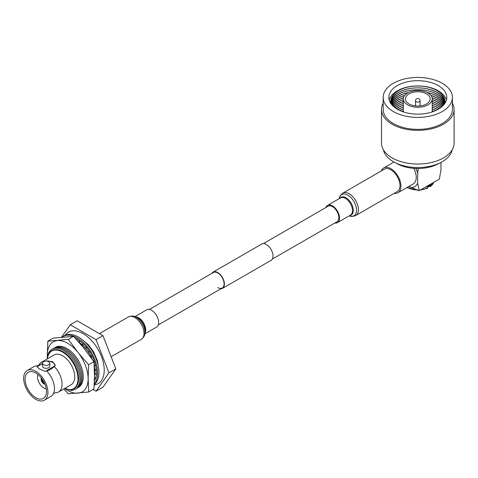 <?xml version="1.0" encoding="UTF-8"?>
<svg xmlns="http://www.w3.org/2000/svg" width="478" height="478" viewBox="0 0 478 478"><rect width="100%" height="100%" fill="white"/><g stroke="black" fill="none" stroke-linecap="round" stroke-linejoin="round"><path stroke-width="0.72" d="M217.771 287.565A8.939 5.162 -120 0 0 222.24 288.007A8.939 5.162 -120 0 0 223.608 280.843A8.939 5.162 -120 0 0 217.771 272.968A8.939 5.162 -120 0 0 213.302 272.526L149.351 309.445M220.788 288.843A9.399 5.425 -120 0 0 222.467 288.401A9.399 5.425 -120 0 0 223.907 280.873A9.399 5.425 -120 0 0 217.771 272.597A9.399 5.425 -120 0 0 213.069 272.131A9.399 5.425 -120 0 0 211.85 273.362M222.467 288.401L271.08 260.337A9.399 5.425 -120 0 0 272.52 252.808A9.399 5.425 -120 0 0 266.383 244.527A9.399 5.425 -120 0 0 261.687 244.061L213.069 272.131M336.327 222.139A9.028 5.21 -120 0 0 337.014 221.846A9.028 5.21 -120 0 0 338.884 217.711A9.028 5.21 -120 0 0 334.941 208.629A9.028 5.21 -120 0 0 327.986 206.209A9.028 5.21 -120 0 0 327.388 206.657M342.804 193.154A12.924 7.463 -120 0 1 352.764 196.619A12.924 7.463 -120 0 1 358.404 209.627A12.924 7.463 -120 0 1 355.728 215.542L397.296 191.541A12.924 7.463 -120 0 0 399.978 185.625A12.924 7.463 -120 0 0 394.332 172.618A12.924 7.463 -120 0 0 384.372 169.152L342.804 193.154C340.479 195.084 339.338 196.805 339.374 198.31A12.237 7.068 -120 0 1 348.707 195.699A12.237 7.068 -120 0 1 356.516 210.153A12.237 7.068 -120 0 1 349.549 215.931L349.263 215.835M334.785 223.029A9.948 5.742 -120 0 0 337.474 222.64A9.948 5.742 -120 0 0 339.529 218.088A9.948 5.742 -120 0 0 335.192 208.079A9.948 5.742 -120 0 0 327.526 205.415A9.948 5.742 -120 0 0 325.847 207.548M134.874 316.639L146.662 309.834A9.948 5.742 60 0 1 151.634 310.33A9.948 5.742 60 0 1 158.134 319.089A9.948 5.742 60 0 1 156.611 327.06L144.816 333.871M44.358 400.176A17.142 9.895 -120 0 0 46.987 386.439A17.142 9.895 -120 0 0 35.79 371.334A17.142 9.895 -120 0 0 27.216 370.486A17.142 9.895 -120 0 0 24.587 384.222A17.142 9.895 -120 0 0 35.79 399.327A17.142 9.895 -120 0 0 44.358 400.176L50.907 396.399A17.142 9.895 -120 0 0 53.357 393.741A17.142 9.895 -120 0 0 46.677 370.994L54.307 366.59A12.201 4.051 -44.4 0 1 50.172 369.566A12.201 4.051 -44.4 0 1 46.677 370.994M42.488 363.382L37.989 365.975A17.142 9.895 -120 0 0 37.29 365.915A17.142 9.895 -120 0 0 33.765 366.704L27.216 370.486M41.317 377.955A3.932 2.271 -120 0 0 43.892 383.864A3.932 2.271 -120 0 0 44.944 384.234M37.965 374.501A9.022 5.21 -120 0 0 43.892 388.022A9.022 5.21 -120 0 0 46.258 388.859M43.558 361.732A3.663 2.115 0 0 0 42.488 363.232A3.663 2.115 0 0 0 44.747 365.186A3.663 2.115 0 0 0 48.738 364.726A3.663 2.115 0 0 0 49.814 363.232A3.663 2.115 0 0 0 47.549 361.278A3.663 2.115 0 0 0 43.558 361.732M42.488 363.232L42.488 366.178A3.663 2.115 0 0 0 44.747 368.132A3.663 2.115 0 0 0 48.738 367.672A3.663 2.115 0 0 0 49.814 366.178L49.814 363.232M35.79 397.678A15.123 8.729 -120 0 0 43.349 398.425A15.123 8.729 -120 0 0 45.667 386.308A15.123 8.729 -120 0 0 35.79 372.983A15.123 8.729 -120 0 0 28.226 372.237A15.123 8.729 -120 0 0 25.908 384.354A15.123 8.729 -120 0 0 35.79 397.678M47.203 358.948A23.117 13.348 60 0 1 63.526 350.446A23.117 13.348 60 0 1 79.42 374.095A23.117 13.348 60 0 1 70.935 390.418L68.426 389.606M52.544 349A23.117 13.348 60 0 1 64.65 349.794A23.117 13.348 60 0 1 79.898 370.677A23.117 13.348 60 0 1 75.632 388.99M53.667 348.354A23.117 13.348 60 0 1 65.773 349.149A23.117 13.348 60 0 1 81.021 370.032A23.117 13.348 60 0 1 76.755 388.339M54.785 347.703A23.117 13.348 60 0 1 66.89 348.498A23.117 13.348 60 0 1 82.138 369.38A23.117 13.348 60 0 1 77.878 387.694M79.497 342.881A23.117 13.348 60 0 1 91.89 358.667A22 12.703 60 0 0 86.661 349.729M94.429 369.028A23.117 13.348 60 0 1 94.465 370.474M89.846 347.548A23.117 13.348 60 0 1 95.54 357.413M64.44 335.664L68.282 332.192A29.773 17.19 60 0 1 83.166 333.668A29.773 17.19 60 0 1 102.621 359.904A29.773 17.19 60 0 1 98.056 383.762L94.25 385.184M44 361.517A17.142 9.895 -120 0 0 41.395 362.3A17.142 9.895 -120 0 0 38.951 364.941L37.266 365.915M42.488 363.561L37.027 366.71L39.668 369.094L45.225 371.442L55.269 365.64L52.634 361.613L46.683 361.141M55.012 392.785L55.03 392.791A17.142 9.895 -120 0 0 58.537 391.996L71.198 384.682A17.142 9.895 -120 0 0 73.821 370.946A17.142 9.895 -120 0 0 62.624 355.841A17.142 9.895 -120 0 0 54.056 354.993L41.395 362.3M58.537 391.996A17.142 9.895 -120 0 0 54.307 366.59M55.269 365.64A9.166 5.294 0 0 0 47.077 360.914M72.064 358.159A22 12.703 60 0 1 77.46 367.504M73.188 357.508A22 12.703 60 0 1 78.583 366.853M74.311 356.863A22 12.703 60 0 1 79.707 366.208M75.434 356.212A22 12.703 60 0 1 80.83 365.556M90.031 347.787A22 12.703 60 0 1 95.427 357.132M93.043 389.462L96.06 391.207L108.954 372.864L96.06 339.637L70.278 324.753L61.578 337.121M96.06 391.207L102.949 387.228L115.843 368.885L102.949 335.658L77.167 320.774L70.278 324.753M108.954 372.864L115.843 368.885M96.06 339.637L102.949 335.658M51.905 350.625A22 12.703 60 0 1 51.977 350.583A22 12.703 60 0 1 73.976 363.286A22 12.703 60 0 1 73.976 388.686A22 12.703 60 0 1 73.905 388.728M47.364 358.853A22 12.703 60 0 1 51.827 350.667A22 12.703 60 0 1 73.827 363.37A22 12.703 60 0 1 73.827 388.775A22 12.703 60 0 1 68.282 389.69L65.199 388.148M67.464 389.456A21.713 12.536 -120 0 0 77.753 375.535A21.713 12.536 -120 0 0 62.26 351.904A21.713 12.536 -120 0 0 47.394 358.841M94.429 381.109A27.043 15.613 -120 0 0 77.334 339.266A27.043 15.613 -120 0 0 75.387 338.257M94.315 383.971A28.692 16.563 -120 0 0 95.182 360.502A28.692 16.563 -120 0 0 77.334 337.916A28.692 16.563 -120 0 0 62.988 336.5A28.692 16.563 -120 0 0 62.11 337.074M94.286 384.539A28.692 16.563 -120 0 0 96.98 361.201A28.692 16.563 -120 0 0 78.631 337.169A28.692 16.563 -120 0 0 64.285 335.747L62.988 336.5M79.121 340.396L79.121 342.158L78.631 341.872M82.796 343.341L82.503 344.895L79.228 342.254L79.527 340.677M86.267 346.98L85.682 348.265L82.598 345.014L83.19 343.706M86.082 348.038L85.682 348.265M89.392 351.169L88.544 352.143L85.771 348.396L86.626 347.41M89.619 351.521L88.544 352.143M92.051 355.746L90.975 356.367L88.615 352.28L89.703 351.653M94.148 360.543L93.306 360.705M92.308 356.265L91.029 356.51L92.123 355.883M92.087 358.948L91.029 356.51M95.6 365.365L94.256 365.234M94.339 361.069L93.479 360.986M96.353 370.038L94.853 369.518L94.297 365.951M95.719 365.891L94.262 365.383M96.377 374.376L94.847 373.491L94.985 369.56M96.389 370.534L94.847 369.637M95.666 378.212L94.501 377.273M96.329 374.824L94.919 373.539M94.507 375.2L94.817 373.599M95.546 378.6L94.501 377.495M88.675 364.762L88.131 377.644A28.901 16.688 -120 0 0 78.703 353.35L88.675 364.762L93.963 361.709L83.519 347.721L73.546 336.315L53.13 338.137L47.842 341.19L68.258 339.362L73.546 336.315M68.258 339.362L78.703 353.35M47.842 341.19L47.298 356.158A28.901 16.688 60 0 0 47.358 357.215M88.131 377.644L88.675 391.984L68.258 393.806L63.795 388.955M88.675 391.984L93.963 388.931L94.507 376.049L93.963 361.709M88.131 379.729A28.901 16.688 60 0 1 78.703 393.137M58.286 340.521A28.901 16.688 60 0 1 77.137 351.408M47.298 354.073A28.901 16.688 60 0 1 56.727 340.659M77.137 393.28A28.901 16.688 60 0 1 64.65 388.465M41.974 379.484L41.849 379.568A2.886 1.667 -120 0 0 43.797 382.956L43.964 382.866M41.95 378.797A2.886 1.667 -120 0 0 41.849 379.413L42.231 379.634A2.348 1.356 60 0 1 42.279 379.269M42.769 380.004A1.984 1.147 -120 0 0 43.892 381.952M44.287 382.741A2.348 1.356 60 0 1 43.964 382.609L43.964 383.051A2.886 1.667 -120 0 0 44.526 383.26M44.054 382.071L43.797 382.956M43.797 382.514A2.348 1.356 60 0 1 42.231 379.789L41.849 379.568M426.549 93.861A12.374 7.146 0 0 0 413.064 92.314A12.374 7.146 0 0 0 405.428 98.916A12.374 7.146 0 0 0 409.049 103.965A12.374 7.146 0 0 0 422.534 105.513A12.374 7.146 0 0 0 430.176 98.916A12.374 7.146 0 0 0 426.549 93.861M407.591 104.807A14.436 8.335 0 0 0 423.329 106.618A14.436 8.335 0 0 0 432.237 98.916A14.436 8.335 0 0 0 428.007 93.019A14.436 8.335 0 0 0 412.275 91.214A14.436 8.335 0 0 0 403.36 98.916A14.436 8.335 0 0 0 407.591 104.807M437.567 109.641A27.186 15.696 0 0 0 437.023 109.319A27.186 15.696 0 0 0 432.237 107.12M437.729 109.552A27.826 16.061 0 0 0 437.472 109.402A27.826 16.061 0 0 0 432.237 107.03M439.067 108.775A27.186 15.696 0 0 0 437.023 107.448A27.186 15.696 0 0 0 432.237 105.25M439.246 108.661A27.826 16.061 0 0 0 437.472 107.532A27.826 16.061 0 0 0 432.237 105.16M440.352 107.914A27.186 15.696 0 0 0 437.023 105.578A27.186 15.696 0 0 0 432.237 103.379M440.549 107.771A27.826 16.061 0 0 0 437.472 105.662A27.826 16.061 0 0 0 432.237 103.29M441.457 107.072A27.186 15.696 0 0 0 437.023 103.708A27.186 15.696 0 0 0 432.237 101.509M441.666 106.893A27.826 16.061 0 0 0 437.472 103.792A27.826 16.061 0 0 0 432.237 101.42M442.395 106.253A27.186 15.696 0 0 0 437.023 101.838A27.186 15.696 0 0 0 432.237 99.633M442.628 106.032A27.826 16.061 0 0 0 437.472 101.922A27.826 16.061 0 0 0 432.237 99.544M443.196 105.465A27.186 15.696 0 0 0 437.023 99.968A27.186 15.696 0 0 0 432.088 97.709M443.453 105.184A27.826 16.061 0 0 0 437.472 100.045A27.826 16.061 0 0 0 432.064 97.614M443.859 104.724A27.186 15.696 0 0 0 437.023 98.092A27.186 15.696 0 0 0 430.935 95.451M444.146 104.371A27.826 16.061 0 0 0 437.472 98.175A27.826 16.061 0 0 0 430.851 95.349M444.391 104.055A27.186 15.696 0 0 0 437.023 96.221A27.186 15.696 0 0 0 427.224 92.601M444.719 103.601A27.826 16.061 0 0 0 437.472 96.305A27.826 16.061 0 0 0 427.051 92.517M444.779 103.511A27.186 15.696 0 0 0 444.606 102.836A27.186 15.696 0 0 0 437.023 94.351A27.186 15.696 0 0 0 409.532 90.497A27.186 15.696 0 0 0 390.998 102.836A27.186 15.696 0 0 0 390.825 103.511M444.851 102.041A27.826 16.061 0 0 0 437.472 94.435A27.826 16.061 0 0 0 410.249 90.33A27.826 16.061 0 0 0 390.747 102.041M444.934 102.645A27.186 15.696 0 0 0 444.606 100.966A27.186 15.696 0 0 0 437.023 92.481A27.186 15.696 0 0 0 409.532 88.627A27.186 15.696 0 0 0 390.998 100.966A27.186 15.696 0 0 0 390.663 102.645M444.851 100.171A27.826 16.061 0 0 0 437.472 92.565A27.826 16.061 0 0 0 410.249 88.46A27.826 16.061 0 0 0 390.747 100.171M444.815 103.451A27.186 15.696 0 0 0 444.606 99.089A27.186 15.696 0 0 0 437.023 90.611A27.186 15.696 0 0 0 409.532 86.757A27.186 15.696 0 0 0 390.998 99.089A27.186 15.696 0 0 0 390.789 103.451M446.41 100.039A28.967 16.724 0 0 0 438.284 90.838A28.967 16.724 0 0 0 408.857 86.757A28.967 16.724 0 0 0 389.194 100.039M393.334 111.541A34.607 19.98 0 0 0 431.042 115.873A34.607 19.98 0 0 0 452.403 97.416A34.607 19.98 0 0 0 442.27 83.292A34.607 19.98 0 0 0 404.555 78.96A34.607 19.98 0 0 0 383.195 97.416A34.607 19.98 0 0 0 393.334 111.541M452.403 97.416L452.403 109.39A34.607 19.98 180 0 1 431.042 127.853A34.607 19.98 180 0 1 393.334 123.521A34.607 19.98 180 0 1 383.195 109.39L383.195 97.416M383.195 103.063A36.298 20.954 0 0 0 381.504 109.39L381.504 143.071A36.298 20.954 0 0 0 392.133 157.895A36.298 20.954 0 0 0 431.694 162.436A36.298 20.954 0 0 0 454.1 143.071L454.1 109.39A36.298 20.954 0 0 0 452.403 103.063M381.504 109.39A36.298 20.954 0 0 0 392.133 124.214A36.298 20.954 0 0 0 431.694 128.755A36.298 20.954 0 0 0 454.1 109.39M396.34 163.237A29.791 17.202 0 0 0 396.734 163.47A29.791 17.202 0 0 0 439.258 163.237M394.236 193.309A14.298 8.257 -120 0 0 397.989 192.73A14.298 8.257 -120 0 0 400.176 181.276A14.298 8.257 -120 0 0 390.837 168.668A14.298 8.257 -120 0 0 383.685 167.963A14.298 8.257 -120 0 0 381.313 170.921M397.989 192.73L413.285 183.899A14.298 8.257 -120 0 0 413.811 168.352M383.41 149.775A34.607 19.98 0 0 0 393.334 161.689A34.607 19.98 0 0 0 429.25 166.416A34.607 19.98 0 0 0 452.194 149.775M438.284 85.592A28.967 16.724 0 0 0 406.718 81.965A28.967 16.724 0 0 0 388.835 97.416A28.967 16.724 0 0 0 397.32 109.241A28.967 16.724 0 0 0 428.885 112.868A28.967 16.724 0 0 0 446.769 97.416A28.967 16.724 0 0 0 438.284 85.592M408.547 92.517A27.826 16.061 0 0 0 390.885 103.601M404.752 95.349A27.826 16.061 0 0 0 391.458 104.371M408.379 92.601A27.186 15.696 0 0 0 391.213 104.055M403.54 97.614A27.826 16.061 0 0 0 392.151 105.184M404.669 95.451A27.186 15.696 0 0 0 391.745 104.724M403.36 99.544A27.826 16.061 0 0 0 392.97 106.032M403.516 97.709A27.186 15.696 0 0 0 392.408 105.465M403.36 101.42A27.826 16.061 0 0 0 393.932 106.893M403.36 99.633A27.186 15.696 0 0 0 393.203 106.253M403.36 103.29A27.826 16.061 0 0 0 395.055 107.771M403.36 101.509A27.186 15.696 0 0 0 394.147 107.072M403.36 105.16A27.826 16.061 0 0 0 396.352 108.661M403.36 103.379A27.186 15.696 0 0 0 395.246 107.914M403.36 107.03A27.826 16.061 0 0 0 397.869 109.552M403.36 105.25A27.186 15.696 0 0 0 396.537 108.775M435.942 110.454A27.826 16.061 0 0 0 432.237 108.9M403.36 108.9A27.826 16.061 0 0 0 399.656 110.454M403.36 107.12A27.186 15.696 0 0 0 398.037 109.641M433.797 111.362A27.826 16.061 0 0 0 432.237 110.771M403.36 110.771A27.826 16.061 0 0 0 401.807 111.362M435.793 110.526A27.186 15.696 0 0 0 432.237 108.99M403.36 108.99A27.186 15.696 0 0 0 399.811 110.526M433.66 111.416A27.186 15.696 0 0 0 432.237 110.86M403.36 110.86A27.186 15.696 0 0 0 401.944 111.416M410.076 187.262A17.417 10.056 -120 0 0 417.641 183.229L419.266 190.692L408.768 186.51M418.322 168.507L417.641 173.084L417.641 183.229M417.641 173.084A17.417 10.056 -120 0 0 415.89 168.471M419.266 190.692L439.342 179.101L440.973 169.756L440.973 162.401M421.022 189.676A16.228 9.369 0 0 0 427.685 187.926L427.685 187.179A16.228 9.369 0 0 0 429.274 186.372A16.228 9.369 0 0 0 430.726 185.41L430.726 186.163A16.228 9.369 0 0 0 433.701 182.357M429.531 186.223L430.069 186.534L430.726 186.163L430.069 186.534M427.685 187.926L427.033 188.296M349.818 215.512A10.241 5.909 -120 0 0 353.302 210.374A10.241 5.909 -120 0 0 348.014 199.272A10.241 5.909 -120 0 0 339.87 198.286M337.474 222.64L350.434 215.154A9.948 5.742 -120 0 0 352.495 210.601A9.948 5.742 -120 0 0 348.151 200.593A9.948 5.742 -120 0 0 340.491 197.928L327.526 205.415M128.409 316.932A12.924 7.463 60 0 1 134.874 317.571A12.924 7.463 60 0 1 143.316 328.966A12.924 7.463 60 0 1 141.333 339.32C143.657 337.39 144.798 335.67 144.762 334.164A12.237 7.068 60 0 0 136.272 317.326A12.237 7.068 60 0 0 134.587 316.544C133.302 315.755 131.241 315.886 128.409 316.932L99.46 333.644M134.587 316.544L136.66 317.267A10.241 5.909 60 0 1 138.07 317.918A10.241 5.909 60 0 1 145.175 332.007L144.762 334.164M135.477 316.854A9.948 5.742 60 0 1 138.674 317.81A9.948 5.742 60 0 1 144.942 333.238M420.09 105.937L420.09 100.786A2.294 1.32 180 0 1 419.421 101.718A2.294 1.32 180 0 1 416.183 101.718A2.294 1.32 180 0 1 415.507 100.786L415.507 105.937M432.369 183.128A16.228 9.369 180 0 1 429.274 185.625A16.228 9.369 180 0 1 424.948 187.412M409.975 187.209A16.228 9.369 180 0 1 408.487 186.671M407.035 187.507A16.228 9.369 0 0 0 416.732 189.844M337.611 221.398L272.305 259.1M222.24 288.007L158.29 324.926M328.673 205.916L263.366 243.625M339.314 198.609L339.374 198.31M355.728 215.542C352.895 216.588 350.834 216.719 349.549 215.931M111.135 356.755L141.333 339.32M53.345 393.758L55.03 392.791M81.768 339.26L88.496 344.895L93.628 351.963L97.357 360.537L98.677 368.55M432.237 98.916L432.237 111.918M383.685 167.963L393.95 162.036M403.36 98.916L403.36 111.918M420.09 100.786A2.294 2.294 0 0 0 417.802 98.492A2.294 2.294 0 0 0 415.507 100.786M433.743 182.333L430.564 186.557M427.469 188.356L420.21 190.148M417.933 190.25L406.748 187.675"/></g></svg>
